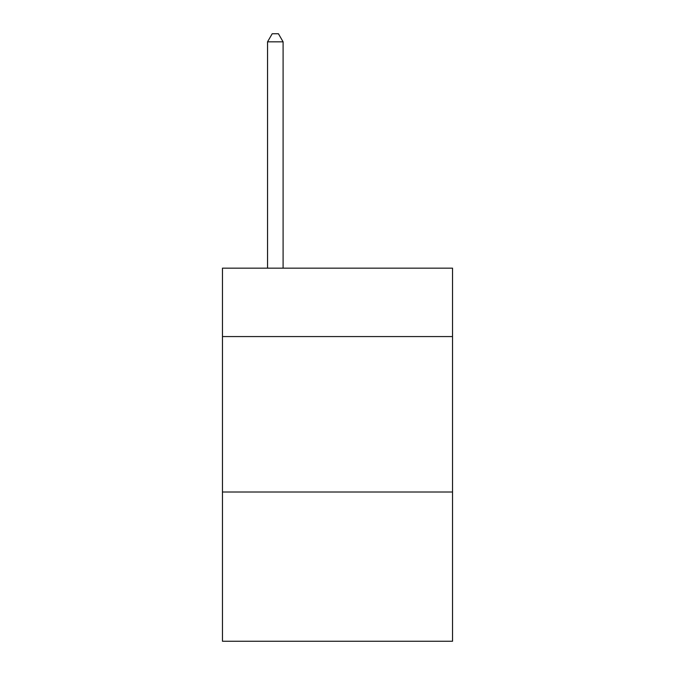 <?xml version="1.0" encoding="UTF-8"?>
<svg xmlns="http://www.w3.org/2000/svg" width="675" height="675" viewBox="0 0 675 675"><rect width="100%" height="100%" fill="white"/><g stroke="black" fill="none" stroke-linecap="round" stroke-linejoin="round"><path stroke-width="1.01" d="M452.537 336.563L452.537 268.169L222.463 268.169L222.463 336.563L452.537 336.563L452.537 641.25L222.463 641.25L222.463 336.563M452.537 492.016L222.463 492.016M283.095 268.169L283.095 41.833L267.545 41.833L267.545 268.169M267.545 41.833L272.211 33.75L278.429 33.75L283.095 41.833"/></g></svg>
